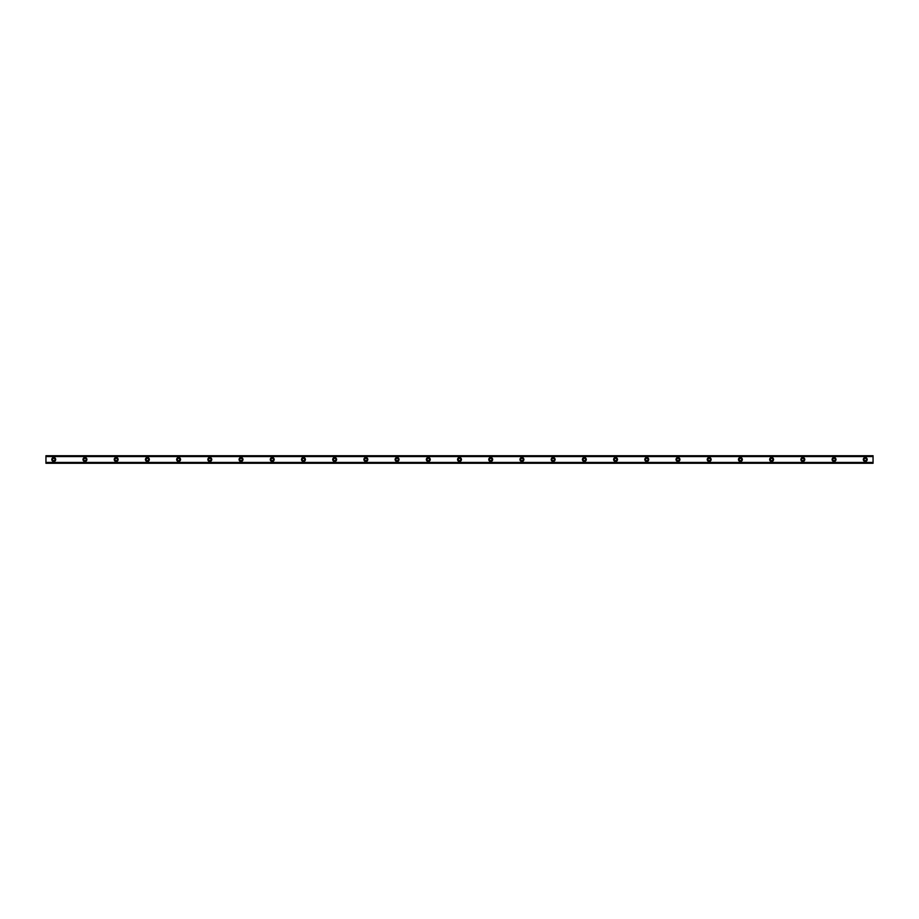 <?xml version="1.0" encoding="UTF-8"?>
<svg xmlns="http://www.w3.org/2000/svg" width="919" height="919" viewBox="0 0 919 919"><rect width="100%" height="100%" fill="white"/><g stroke="black" fill="none" stroke-linecap="round" stroke-linejoin="round"><path stroke-width="1.38" d="M53.75 460.672A1.172 1.172 0 0 1 52.578 459.5A1.172 1.172 0 0 1 53.75 458.328A1.172 1.172 0 0 1 54.922 459.5A1.172 1.172 0 0 1 53.75 460.672M865.25 460.672A1.172 1.172 0 0 1 864.078 459.5A1.172 1.172 0 0 1 865.25 458.328A1.172 1.172 0 0 1 866.422 459.5A1.172 1.172 0 0 1 865.25 460.672M834.038 460.672A1.172 1.172 0 0 1 832.867 459.5A1.172 1.172 0 0 1 834.038 458.328A1.172 1.172 0 0 1 835.21 459.5A1.172 1.172 0 0 1 834.038 460.672M802.827 460.672A1.172 1.172 0 0 1 801.655 459.5A1.172 1.172 0 0 1 802.827 458.328A1.172 1.172 0 0 1 803.999 459.5A1.172 1.172 0 0 1 802.827 460.672M771.615 460.672A1.172 1.172 0 0 1 770.444 459.5A1.172 1.172 0 0 1 771.615 458.328A1.172 1.172 0 0 1 772.787 459.5A1.172 1.172 0 0 1 771.615 460.672M740.404 460.672A1.172 1.172 0 0 1 739.232 459.5A1.172 1.172 0 0 1 740.404 458.328A1.172 1.172 0 0 1 741.576 459.5A1.172 1.172 0 0 1 740.404 460.672M709.192 460.672A1.172 1.172 0 0 1 708.021 459.5A1.172 1.172 0 0 1 709.192 458.328A1.172 1.172 0 0 1 710.364 459.5A1.172 1.172 0 0 1 709.192 460.672M677.981 460.672A1.172 1.172 0 0 1 676.809 459.5A1.172 1.172 0 0 1 677.981 458.328A1.172 1.172 0 0 1 679.152 459.5A1.172 1.172 0 0 1 677.981 460.672M646.769 460.672A1.172 1.172 0 0 1 645.597 459.5A1.172 1.172 0 0 1 646.769 458.328A1.172 1.172 0 0 1 647.941 459.5A1.172 1.172 0 0 1 646.769 460.672M615.558 460.672A1.172 1.172 0 0 1 614.386 459.5A1.172 1.172 0 0 1 615.558 458.328A1.172 1.172 0 0 1 616.729 459.5A1.172 1.172 0 0 1 615.558 460.672M584.346 460.672A1.172 1.172 0 0 1 583.174 459.5A1.172 1.172 0 0 1 584.346 458.328A1.172 1.172 0 0 1 585.518 459.5A1.172 1.172 0 0 1 584.346 460.672M553.135 460.672A1.172 1.172 0 0 1 551.963 459.5A1.172 1.172 0 0 1 553.135 458.328A1.172 1.172 0 0 1 554.306 459.5A1.172 1.172 0 0 1 553.135 460.672M521.923 460.672A1.172 1.172 0 0 1 520.751 459.5A1.172 1.172 0 0 1 521.923 458.328A1.172 1.172 0 0 1 523.095 459.5A1.172 1.172 0 0 1 521.923 460.672M490.712 460.672A1.172 1.172 0 0 1 489.54 459.5A1.172 1.172 0 0 1 490.712 458.328A1.172 1.172 0 0 1 491.883 459.5A1.172 1.172 0 0 1 490.712 460.672M459.5 460.672A1.172 1.172 0 0 1 458.328 459.5A1.172 1.172 0 0 1 459.5 458.328A1.172 1.172 0 0 1 460.672 459.5A1.172 1.172 0 0 1 459.5 460.672M428.288 460.672A1.172 1.172 0 0 1 427.117 459.5A1.172 1.172 0 0 1 428.288 458.328A1.172 1.172 0 0 1 429.46 459.5A1.172 1.172 0 0 1 428.288 460.672M397.077 460.672A1.172 1.172 0 0 1 395.905 459.5A1.172 1.172 0 0 1 397.077 458.328A1.172 1.172 0 0 1 398.249 459.5A1.172 1.172 0 0 1 397.077 460.672M365.865 460.672A1.172 1.172 0 0 1 364.694 459.5A1.172 1.172 0 0 1 365.865 458.328A1.172 1.172 0 0 1 367.037 459.5A1.172 1.172 0 0 1 365.865 460.672M334.654 460.672A1.172 1.172 0 0 1 333.482 459.5A1.172 1.172 0 0 1 334.654 458.328A1.172 1.172 0 0 1 335.826 459.5A1.172 1.172 0 0 1 334.654 460.672M303.442 460.672A1.172 1.172 0 0 1 302.271 459.5A1.172 1.172 0 0 1 303.442 458.328A1.172 1.172 0 0 1 304.614 459.5A1.172 1.172 0 0 1 303.442 460.672M272.231 460.672A1.172 1.172 0 0 1 271.059 459.5A1.172 1.172 0 0 1 272.231 458.328A1.172 1.172 0 0 1 273.402 459.5A1.172 1.172 0 0 1 272.231 460.672M241.019 460.672A1.172 1.172 0 0 1 239.848 459.5A1.172 1.172 0 0 1 241.019 458.328A1.172 1.172 0 0 1 242.191 459.5A1.172 1.172 0 0 1 241.019 460.672M209.808 460.672A1.172 1.172 0 0 1 208.636 459.5A1.172 1.172 0 0 1 209.808 458.328A1.172 1.172 0 0 1 210.979 459.5A1.172 1.172 0 0 1 209.808 460.672M178.596 460.672A1.172 1.172 0 0 1 177.424 459.5A1.172 1.172 0 0 1 178.596 458.328A1.172 1.172 0 0 1 179.768 459.5A1.172 1.172 0 0 1 178.596 460.672M147.385 460.672A1.172 1.172 0 0 1 146.213 459.5A1.172 1.172 0 0 1 147.385 458.328A1.172 1.172 0 0 1 148.556 459.5A1.172 1.172 0 0 1 147.385 460.672M116.173 460.672A1.172 1.172 0 0 1 115.001 459.5A1.172 1.172 0 0 1 116.173 458.328A1.172 1.172 0 0 1 117.345 459.5A1.172 1.172 0 0 1 116.173 460.672M84.962 460.672A1.172 1.172 0 0 1 83.79 459.5A1.172 1.172 0 0 1 84.962 458.328A1.172 1.172 0 0 1 86.133 459.5A1.172 1.172 0 0 1 84.962 460.672M53.75 457.547A1.953 1.953 0 0 0 51.797 459.5A1.953 1.953 0 0 0 53.75 461.453A1.953 1.953 0 0 0 55.703 459.5A1.953 1.953 0 0 0 53.75 457.547M865.25 457.547A1.953 1.953 0 0 0 863.297 459.5A1.953 1.953 0 0 0 865.25 461.453A1.953 1.953 0 0 0 867.203 459.5A1.953 1.953 0 0 0 865.25 457.547M834.038 457.547A1.953 1.953 0 0 0 832.086 459.5A1.953 1.953 0 0 0 834.038 461.453A1.953 1.953 0 0 0 835.991 459.5A1.953 1.953 0 0 0 834.038 457.547M802.827 457.547A1.953 1.953 0 0 0 800.874 459.5A1.953 1.953 0 0 0 802.827 461.453A1.953 1.953 0 0 0 804.78 459.5A1.953 1.953 0 0 0 802.827 457.547M771.615 457.547A1.953 1.953 0 0 0 769.662 459.5A1.953 1.953 0 0 0 771.615 461.453A1.953 1.953 0 0 0 773.568 459.5A1.953 1.953 0 0 0 771.615 457.547M740.404 457.547A1.953 1.953 0 0 0 738.451 459.5A1.953 1.953 0 0 0 740.404 461.453A1.953 1.953 0 0 0 742.357 459.5A1.953 1.953 0 0 0 740.404 457.547M709.192 457.547A1.953 1.953 0 0 0 707.239 459.5A1.953 1.953 0 0 0 709.192 461.453A1.953 1.953 0 0 0 711.145 459.5A1.953 1.953 0 0 0 709.192 457.547M677.981 457.547A1.953 1.953 0 0 0 676.028 459.5A1.953 1.953 0 0 0 677.981 461.453A1.953 1.953 0 0 0 679.934 459.5A1.953 1.953 0 0 0 677.981 457.547M646.769 457.547A1.953 1.953 0 0 0 644.816 459.5A1.953 1.953 0 0 0 646.769 461.453A1.953 1.953 0 0 0 648.722 459.5A1.953 1.953 0 0 0 646.769 457.547M615.558 457.547A1.953 1.953 0 0 0 613.605 459.5A1.953 1.953 0 0 0 615.558 461.453A1.953 1.953 0 0 0 617.511 459.5A1.953 1.953 0 0 0 615.558 457.547M584.346 457.547A1.953 1.953 0 0 0 582.393 459.5A1.953 1.953 0 0 0 584.346 461.453A1.953 1.953 0 0 0 586.299 459.5A1.953 1.953 0 0 0 584.346 457.547M553.135 457.547A1.953 1.953 0 0 0 551.182 459.5A1.953 1.953 0 0 0 553.135 461.453A1.953 1.953 0 0 0 555.087 459.5A1.953 1.953 0 0 0 553.135 457.547M521.923 457.547A1.953 1.953 0 0 0 519.97 459.5A1.953 1.953 0 0 0 521.923 461.453A1.953 1.953 0 0 0 523.876 459.5A1.953 1.953 0 0 0 521.923 457.547M490.712 457.547A1.953 1.953 0 0 0 488.759 459.5A1.953 1.953 0 0 0 490.712 461.453A1.953 1.953 0 0 0 492.664 459.5A1.953 1.953 0 0 0 490.712 457.547M459.5 457.547A1.953 1.953 0 0 0 457.547 459.5A1.953 1.953 0 0 0 459.5 461.453A1.953 1.953 0 0 0 461.453 459.5A1.953 1.953 0 0 0 459.5 457.547M428.288 457.547A1.953 1.953 0 0 0 426.336 459.5A1.953 1.953 0 0 0 428.288 461.453A1.953 1.953 0 0 0 430.241 459.5A1.953 1.953 0 0 0 428.288 457.547M397.077 457.547A1.953 1.953 0 0 0 395.124 459.5A1.953 1.953 0 0 0 397.077 461.453A1.953 1.953 0 0 0 399.03 459.5A1.953 1.953 0 0 0 397.077 457.547M365.865 457.547A1.953 1.953 0 0 0 363.913 459.5A1.953 1.953 0 0 0 365.865 461.453A1.953 1.953 0 0 0 367.818 459.5A1.953 1.953 0 0 0 365.865 457.547M334.654 457.547A1.953 1.953 0 0 0 332.701 459.5A1.953 1.953 0 0 0 334.654 461.453A1.953 1.953 0 0 0 336.607 459.5A1.953 1.953 0 0 0 334.654 457.547M303.442 457.547A1.953 1.953 0 0 0 301.489 459.5A1.953 1.953 0 0 0 303.442 461.453A1.953 1.953 0 0 0 305.395 459.5A1.953 1.953 0 0 0 303.442 457.547M272.231 457.547A1.953 1.953 0 0 0 270.278 459.5A1.953 1.953 0 0 0 272.231 461.453A1.953 1.953 0 0 0 274.184 459.5A1.953 1.953 0 0 0 272.231 457.547M241.019 457.547A1.953 1.953 0 0 0 239.066 459.5A1.953 1.953 0 0 0 241.019 461.453A1.953 1.953 0 0 0 242.972 459.5A1.953 1.953 0 0 0 241.019 457.547M209.808 457.547A1.953 1.953 0 0 0 207.855 459.5A1.953 1.953 0 0 0 209.808 461.453A1.953 1.953 0 0 0 211.761 459.5A1.953 1.953 0 0 0 209.808 457.547M178.596 457.547A1.953 1.953 0 0 0 176.643 459.5A1.953 1.953 0 0 0 178.596 461.453A1.953 1.953 0 0 0 180.549 459.5A1.953 1.953 0 0 0 178.596 457.547M147.385 457.547A1.953 1.953 0 0 0 145.432 459.5A1.953 1.953 0 0 0 147.385 461.453A1.953 1.953 0 0 0 149.338 459.5A1.953 1.953 0 0 0 147.385 457.547M116.173 457.547A1.953 1.953 0 0 0 114.22 459.5A1.953 1.953 0 0 0 116.173 461.453A1.953 1.953 0 0 0 118.126 459.5A1.953 1.953 0 0 0 116.173 457.547M84.962 457.547A1.953 1.953 0 0 0 83.009 459.5A1.953 1.953 0 0 0 84.962 461.453A1.953 1.953 0 0 0 86.914 459.5A1.953 1.953 0 0 0 84.962 457.547M45.95 456.479L873.05 456.479L873.05 455.721L45.95 455.721L45.95 456.525L873.05 456.479M873.05 463.279L45.95 463.279M873.05 456.525L873.05 462.475L45.95 462.475L45.95 463.165M873.05 463.165L873.05 462.521L45.95 462.521L873.05 462.475M45.95 462.475L45.95 456.525M45.95 455.721L873.05 455.721M873.05 462.418L45.95 462.418M45.95 456.582L873.05 456.582M45.95 455.835L873.05 455.835"/></g></svg>
